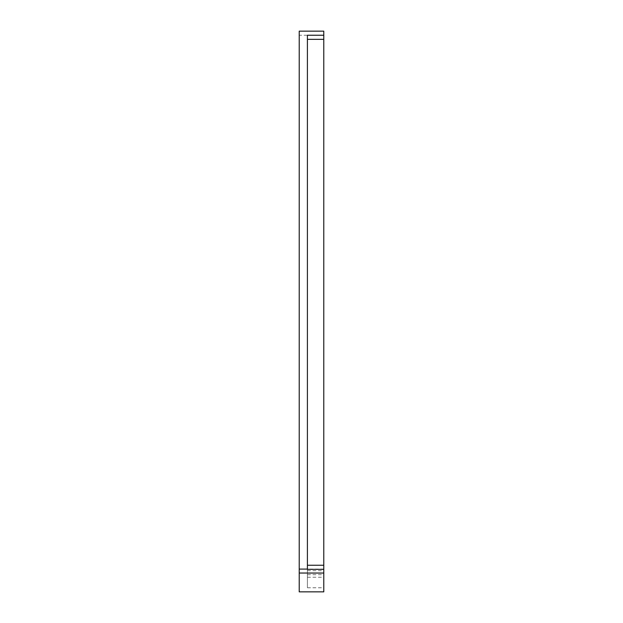 <?xml version="1.0" encoding="UTF-8"?>
<svg xmlns="http://www.w3.org/2000/svg" width="623" height="623" viewBox="0 0 623 623"><rect width="100%" height="100%" fill="white"/><g stroke="black" fill="none" stroke-linecap="round" stroke-linejoin="round"><path stroke-width="0.47" stroke-dasharray="3.12 2.34" d="M323.781 591.85L323.781 31.15L299.219 31.15L299.219 35.246L323.781 35.246L307.404 35.246L307.404 587.754L307.404 569.336L323.781 569.336L323.781 587.754L323.781 569.336L307.404 569.336L323.781 569.336M299.219 591.85L299.219 35.246M323.781 569.095L299.219 569.095M323.781 573.035L299.219 573.035M307.404 574.702L323.781 574.702M307.404 570.723L323.781 570.723M307.404 577.241L323.781 577.241M307.404 573.238L323.781 573.238M307.404 587.754L323.781 587.754"/><path stroke-width="0.93" d="M323.781 35.246L307.404 35.246L307.404 569.336L323.781 569.336L323.781 591.85L299.219 591.85L299.219 31.15L323.781 31.15L323.781 569.336M307.404 569.095L299.219 569.095M323.781 573.035L299.219 573.035M307.404 39.335L323.781 39.335M307.404 565.248L323.781 565.248"/></g></svg>
